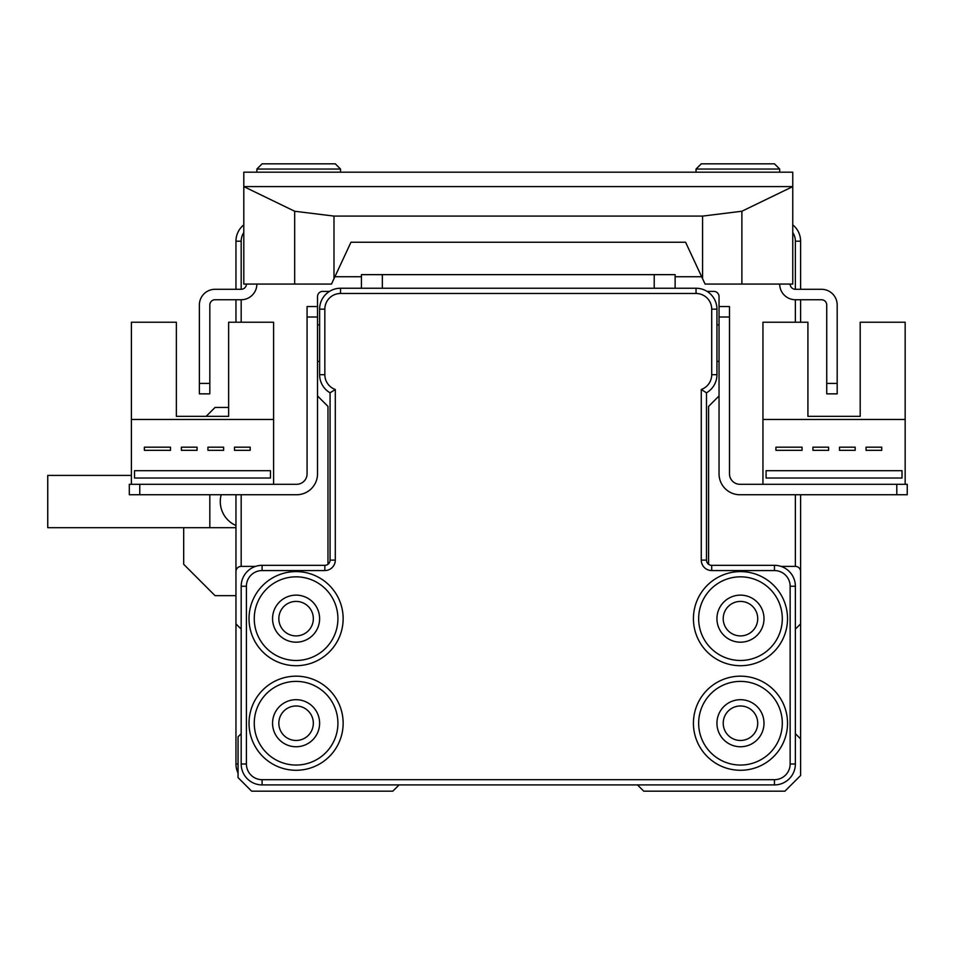 <?xml version="1.0" encoding="UTF-8"?>
<svg xmlns="http://www.w3.org/2000/svg" width="955" height="955" viewBox="0 0 955 955"><rect width="100%" height="100%" fill="white"/><g stroke="black" fill="none" stroke-linecap="round" stroke-linejoin="round"><path stroke-width="1.43" d="M278.836 618.661A17.25 17.25 0 0 0 296.086 635.911A17.25 17.25 0 0 0 313.336 618.661A17.25 17.25 0 0 0 296.086 601.411A17.25 17.25 0 0 0 278.836 618.661M278.836 723.222A17.25 17.25 0 0 0 296.086 740.471A17.25 17.25 0 0 0 313.336 723.222A17.25 17.25 0 0 0 296.086 705.972A17.25 17.25 0 0 0 278.836 723.222M723.222 618.661A17.25 17.25 0 0 0 740.471 635.911A17.25 17.25 0 0 0 757.721 618.661A17.25 17.25 0 0 0 740.471 601.411A17.25 17.25 0 0 0 723.222 618.661M723.222 723.222A17.25 17.25 0 0 0 740.471 740.471A17.25 17.25 0 0 0 757.721 723.222A17.25 17.25 0 0 0 740.471 705.972A17.25 17.25 0 0 0 723.222 723.222M329.511 291.382L322.742 291.382A5.229 5.229 0 0 0 317.526 296.611L317.526 324.843L319.615 324.843M319.615 361.432L317.526 361.432L317.526 395.943L327.971 406.4L327.971 564.286M255.57 566.375L241.185 566.375A5.229 5.229 0 0 0 235.957 571.603L235.957 623.89L241.185 629.118L241.185 733.679L238.058 736.818L238.058 777.597L251.643 791.182L392.803 791.182L399.083 784.915M637.474 784.915L643.754 791.182L784.915 791.182L800.6 775.508L800.6 738.907L795.372 733.679L795.372 629.118L800.6 623.89L800.6 571.603A5.229 5.229 0 0 0 795.372 566.375L780.987 566.375M708.586 564.286L708.586 406.4L719.043 395.943L719.043 361.432L716.942 361.432M716.942 324.843L719.043 324.843L719.043 296.611A5.229 5.229 0 0 0 713.815 291.382L707.046 291.382M337.915 618.661A41.829 41.829 0 0 0 296.086 576.832A41.829 41.829 0 0 0 254.257 618.661A41.829 41.829 0 0 0 296.086 660.478A41.829 41.829 0 0 0 337.915 618.661A41.829 41.829 0 0 1 296.086 660.478A41.829 41.829 0 0 1 254.257 618.661A41.829 41.829 0 0 0 296.086 660.478A41.829 41.829 0 0 0 337.915 618.661M337.915 723.222A41.829 41.829 0 0 0 296.086 681.393A41.829 41.829 0 0 0 254.257 723.222A41.829 41.829 0 0 0 296.086 765.051A41.829 41.829 0 0 0 337.915 723.222A41.829 41.829 0 0 1 296.086 765.051A41.829 41.829 0 0 1 254.257 723.222A41.829 41.829 0 0 0 296.086 765.051A41.829 41.829 0 0 0 337.915 723.222M782.3 618.661A41.829 41.829 0 0 0 740.471 576.832A41.829 41.829 0 0 0 698.654 618.661A41.829 41.829 0 0 0 740.471 660.478A41.829 41.829 0 0 0 782.3 618.661A41.829 41.829 0 0 1 740.471 660.478A41.829 41.829 0 0 1 698.654 618.661M782.3 723.222A41.829 41.829 0 0 0 740.471 681.393A41.829 41.829 0 0 0 698.654 723.222A41.829 41.829 0 0 0 740.471 765.051A41.829 41.829 0 0 0 782.3 723.222A41.829 41.829 0 0 1 740.471 765.051A41.829 41.829 0 0 1 698.654 723.222A41.829 41.829 0 0 0 740.471 765.051A41.829 41.829 0 0 0 782.3 723.222M272.557 618.661A23.529 23.529 0 0 0 296.086 642.19A23.529 23.529 0 0 0 319.615 618.661A23.529 23.529 0 0 0 296.086 595.132A23.529 23.529 0 0 0 272.557 618.661M272.557 723.222A23.529 23.529 0 0 0 296.086 746.75A23.529 23.529 0 0 0 319.615 723.222A23.529 23.529 0 0 0 296.086 699.693A23.529 23.529 0 0 0 272.557 723.222M716.942 618.661A23.529 23.529 0 0 0 740.471 642.19A23.529 23.529 0 0 0 764 618.661A23.529 23.529 0 0 0 740.471 595.132A23.529 23.529 0 0 0 716.942 618.661M716.942 723.222A23.529 23.529 0 0 0 740.471 746.75A23.529 23.529 0 0 0 764 723.222A23.529 23.529 0 0 0 740.471 699.693A23.529 23.529 0 0 0 716.942 723.222M324.843 374.694L319.615 374.694A20.915 20.915 0 0 0 330.072 392.803A20.915 20.915 0 0 1 319.615 374.694L319.615 309.157A20.915 20.915 0 0 1 340.529 288.243L696.04 288.243A20.915 20.915 0 0 1 716.942 309.157L716.942 374.694A20.915 20.915 0 0 1 706.485 392.803L706.485 560.108A5.229 5.229 0 0 0 711.714 565.336L774.457 565.336A20.915 20.915 0 0 1 795.372 586.239L795.372 764A20.915 20.915 0 0 1 774.457 784.915L262.1 784.915A20.915 20.915 0 0 1 241.185 764L241.185 586.239A20.915 20.915 0 0 1 262.1 565.336L324.843 565.336A5.229 5.229 0 0 0 330.072 560.108L330.072 392.803L335.3 389.485L335.3 560.108A10.457 10.457 0 0 1 324.843 570.565L262.1 570.565A15.686 15.686 0 0 0 246.414 586.239L246.414 764A15.686 15.686 0 0 0 262.1 779.686L774.457 779.686A15.686 15.686 0 0 0 790.143 764L790.143 586.239A15.686 15.686 0 0 0 774.457 570.565L711.714 570.565A10.457 10.457 0 0 1 701.268 560.108L701.268 389.485L706.485 392.803A20.915 20.915 0 0 0 716.942 374.694L711.714 374.694L711.714 309.157A15.686 15.686 0 0 0 696.04 293.472L340.529 293.472A15.686 15.686 0 0 0 324.843 309.157L324.843 374.694A15.686 15.686 0 0 0 335.3 389.485M792.757 224.867A20.915 20.915 0 0 1 800.6 241.185L800.6 289.293M800.6 299.739L800.6 322.229M800.6 494.75L800.6 571.591M800.6 623.89L800.6 738.907M238.058 773.12A20.915 20.915 0 0 1 235.957 764L235.957 494.75M235.957 322.229L235.957 299.739M235.957 289.293L235.957 241.185A20.915 20.915 0 0 1 243.8 224.867M243.8 232.519A15.686 15.686 0 0 0 241.185 241.185L241.185 289.293L215.054 289.293A15.686 15.686 0 0 0 199.368 304.967L199.368 383.397L209.825 383.397L209.825 304.967A5.229 5.229 0 0 1 215.054 299.739L241.185 299.739L241.185 322.229M241.185 494.75L241.185 566.375M795.372 566.375L795.372 494.75M795.372 322.229L795.372 299.739L821.515 299.739A5.229 5.229 0 0 1 826.732 304.967L826.732 383.397L837.189 383.397L837.189 393.854L826.732 393.854L826.732 383.397M837.189 383.397L837.189 304.967A15.686 15.686 0 0 0 821.515 289.293L795.372 289.293L795.372 241.185A15.686 15.686 0 0 0 792.757 232.519M779.686 172.175L779.686 169.047L696.04 169.047L696.04 172.175M340.529 172.175L340.529 169.047L256.871 169.047L256.871 172.175M256.871 169.047L262.1 163.818L335.3 163.818L340.529 169.047M334.895 276.735L361.432 276.735M675.125 276.735L701.674 276.735M696.04 169.047L701.268 163.818L774.457 163.818L779.686 169.047M741.88 284.065L705.077 284.065L685.583 242.236L350.974 242.236L331.481 284.065L243.8 284.065L243.8 172.175L792.757 172.175L792.757 186.595L741.88 211.246L741.88 284.065L792.757 284.065L792.757 186.595L243.8 186.595L294.677 211.246L333.987 216.093L702.582 216.093L741.88 211.246M317.526 473.835L317.526 395.943L317.526 473.835A20.915 20.915 0 0 1 296.611 494.75L129.307 494.75L129.307 484.292L296.611 484.292A10.457 10.457 0 0 0 307.068 473.835A10.457 10.457 0 0 1 296.611 484.292M131.396 419.472L131.396 322.229L176.365 322.229L176.365 416.332L228.639 416.332L228.639 322.229L273.608 322.229L273.608 419.472L131.396 419.472L131.396 484.292M317.526 324.843L317.526 361.432M317.526 306.543L307.068 306.543L307.068 473.835M273.608 484.292L273.608 419.472M176.365 416.332L228.639 416.332M170.503 447.179L144.36 447.179L144.36 450.318L170.503 450.318L170.503 447.179M223.625 447.179L207.939 447.179L207.939 450.318L223.625 450.318L223.625 447.179M270.468 470.708L134.536 470.708L134.536 478.025L270.468 478.025L270.468 470.708M181.378 450.318L197.064 450.318L197.064 447.179L181.378 447.179L181.378 450.318M250.186 447.179L234.5 447.179L234.5 450.318L250.186 450.318L250.186 447.179M896.793 494.75L896.793 484.292L907.25 484.292L907.25 494.75L739.946 494.75A20.915 20.915 0 0 1 719.043 473.835L719.043 395.943M719.043 361.432L719.043 324.843M896.793 484.292L739.946 484.292A10.457 10.457 0 0 1 729.489 473.835L729.489 306.543L719.043 306.543M905.161 484.292L905.161 322.229L860.192 322.229L860.192 416.332L807.918 416.332L807.918 322.229L762.95 322.229L762.95 484.292M905.161 419.472L762.95 419.472M802.057 447.179L775.926 447.179L775.926 450.318L802.057 450.318L802.057 447.179M855.179 447.179L839.493 447.179L839.493 450.318L855.179 450.318L855.179 447.179M902.021 470.708L766.089 470.708L766.089 478.025L902.021 478.025L902.021 470.708M812.932 450.318L828.618 450.318L828.618 447.179L812.932 447.179L812.932 450.318M881.74 447.179L866.054 447.179L866.054 450.318L881.74 450.318L881.74 447.179M209.825 383.397L209.825 393.854L199.368 393.854L199.368 383.397M241.185 299.739A15.686 15.686 0 0 0 256.871 284.065M246.414 284.065A5.229 5.229 0 0 1 241.185 289.293M795.372 289.293A5.229 5.229 0 0 1 790.143 284.065M779.686 284.065A15.686 15.686 0 0 0 795.372 299.739M675.125 288.243L675.125 274.646L361.432 274.646L361.432 288.243M220.283 501.554A26.143 26.143 0 0 0 235.957 525.513A26.143 26.143 0 0 1 221.178 494.75A26.143 26.143 0 0 0 220.283 501.554A26.143 26.143 0 0 1 221.178 494.75M131.396 475.411L47.75 475.411L47.75 527.685L235.957 527.685M183.682 527.685L183.682 564.286L215.054 595.657L235.957 595.657M228.639 407.439L215.054 407.439L206.161 416.332M249.028 618.661A47.058 47.058 0 0 1 296.086 571.603A47.058 47.058 0 0 1 343.143 618.661A47.058 47.058 0 0 1 296.086 665.707A47.058 47.058 0 0 1 249.028 618.661M249.028 723.222A47.058 47.058 0 0 1 296.086 676.164A47.058 47.058 0 0 1 343.143 723.222A47.058 47.058 0 0 1 296.086 770.279A47.058 47.058 0 0 1 249.028 723.222M693.426 618.661A47.058 47.058 0 0 1 740.471 571.603A47.058 47.058 0 0 1 787.529 618.661A47.058 47.058 0 0 1 740.471 665.707A47.058 47.058 0 0 1 693.426 618.661M693.426 723.222A47.058 47.058 0 0 1 740.471 676.164A47.058 47.058 0 0 1 787.529 723.222A47.058 47.058 0 0 1 740.471 770.279A47.058 47.058 0 0 1 693.426 723.222M701.268 389.485A15.686 15.686 0 0 0 711.714 374.694M324.843 309.157L319.615 309.157A20.915 20.915 0 0 1 340.529 288.243L340.529 293.472M696.04 293.472L696.04 288.243A20.915 20.915 0 0 1 716.942 309.157L711.714 309.157M701.268 560.108L706.485 560.108A5.229 5.229 0 0 0 711.714 565.336L711.714 570.565M774.457 570.565L774.457 565.336A20.915 20.915 0 0 1 795.372 586.239L790.143 586.239M790.143 764L795.372 764A20.915 20.915 0 0 1 774.457 784.915L774.457 779.686M262.1 779.686L262.1 784.915A20.915 20.915 0 0 1 241.185 764L246.414 764M246.414 586.239L241.185 586.239A20.915 20.915 0 0 1 262.1 565.336L262.1 570.565M324.843 570.565L324.843 565.336A5.229 5.229 0 0 0 330.072 560.108L335.3 560.108M795.372 241.185L800.6 241.185M235.957 764L238.058 764M235.957 241.185L241.185 241.185M702.582 278.693L702.582 216.093M333.987 216.093L333.987 278.693M294.677 284.065L294.677 211.246M139.764 494.75L139.764 484.292M317.526 317L307.068 317M729.489 317L719.043 317M382.346 288.243L382.346 274.646M654.211 274.646L654.211 288.243M209.825 494.75L209.825 527.685"/></g></svg>
